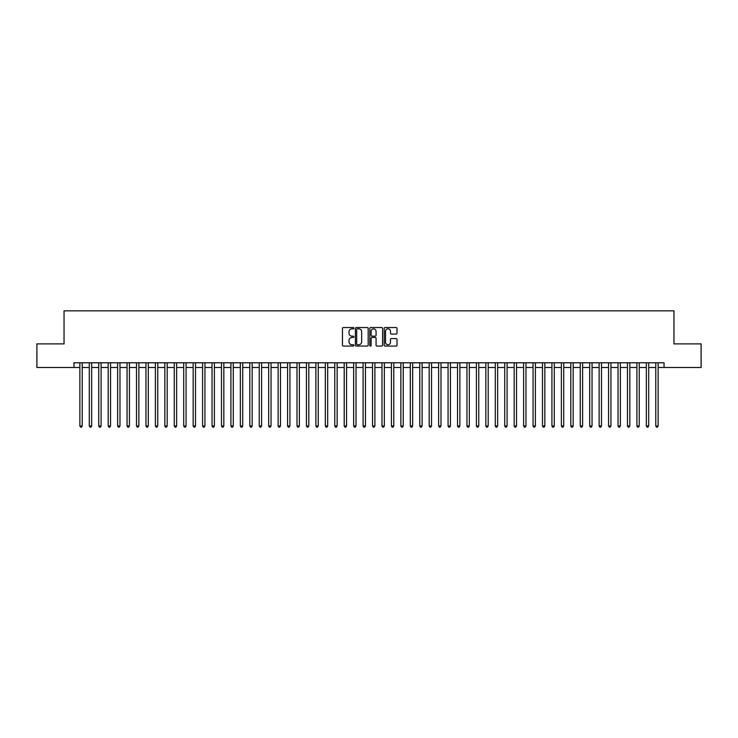 <?xml version="1.0" encoding="UTF-8"?>
<svg xmlns="http://www.w3.org/2000/svg" width="738" height="738" viewBox="0 0 738 738"><rect width="100%" height="100%" fill="white"/><g stroke="black" fill="none" stroke-linecap="round" stroke-linejoin="round"><path stroke-width="1.11" d="M353.899 328.189A0.646 0.646 0 0 0 353.244 327.534L343.401 327.534A0.922 0.922 0 0 0 342.469 328.465L342.469 345.144A0.922 0.922 0 0 0 343.401 346.076L353.244 346.076A0.646 0.646 0 0 0 353.899 345.421A0.646 0.646 0 0 0 353.244 344.775L351.971 344.775A2.961 2.961 0 0 1 349.009 341.805L349.009 340.421A2.961 2.961 0 0 1 351.971 337.451L353.244 337.451A0.646 0.646 0 0 0 353.899 336.805A0.646 0.646 0 0 0 353.244 336.159L351.971 336.159A2.961 2.961 0 0 1 349.009 333.189L349.009 331.805A2.961 2.961 0 0 1 351.971 328.834L353.244 328.834A0.646 0.646 0 0 0 353.899 328.189M396.085 334.074A0.922 0.922 0 0 0 397.007 333.142L397.007 328.465A0.922 0.922 0 0 0 396.085 327.534L385.144 327.534A0.922 0.922 0 0 0 384.221 328.465L384.221 345.144A0.922 0.922 0 0 0 385.144 346.076L396.085 346.076A0.922 0.922 0 0 0 397.007 345.144L397.007 339.489A0.922 0.922 0 0 0 396.085 338.567L391.408 338.567A0.922 0.922 0 0 0 390.476 339.489L390.476 342.294A2.482 2.482 0 0 1 387.994 344.775A2.482 2.482 0 0 1 385.522 342.294L385.522 331.316A2.482 2.482 0 0 1 387.994 328.834A2.482 2.482 0 0 1 390.476 331.316L390.476 333.142A0.922 0.922 0 0 0 391.408 334.074L396.085 334.074M73.957 367.487L36.9 367.487L36.9 343.89L64.04 343.89L64.04 310.846L673.96 310.846L673.96 343.89L701.1 343.89L701.1 367.487L664.043 367.487L664.043 362.773L73.957 362.773L73.957 367.487L79.861 367.487M368.188 328.465A0.922 0.922 0 0 0 367.266 327.534L356.325 327.534A0.922 0.922 0 0 0 355.402 328.465L355.402 345.144A0.922 0.922 0 0 0 356.325 346.076L367.266 346.076A0.922 0.922 0 0 0 368.188 345.144L368.188 328.465M370.734 327.534L381.675 327.534A0.922 0.922 0 0 1 382.598 328.465L382.598 345.144A0.922 0.922 0 0 1 381.675 346.076L376.989 346.076A0.922 0.922 0 0 1 376.066 345.144L376.066 338.382A0.922 0.922 0 0 0 375.144 337.451L372.035 337.451A0.922 0.922 0 0 0 371.113 338.382L371.113 345.421A0.646 0.646 0 0 1 370.458 346.076A0.646 0.646 0 0 1 369.812 345.421L369.812 328.465A0.922 0.922 0 0 1 370.734 327.534M82.222 367.487L89.298 367.487M91.66 367.487L98.744 367.487M101.097 367.487L108.182 367.487M110.543 367.487L117.628 367.487M119.98 367.487L127.065 367.487M129.427 367.487L136.502 367.487M138.864 367.487L145.949 367.487M148.31 367.487L155.386 367.487M157.748 367.487L164.832 367.487M167.194 367.487L174.269 367.487M176.631 367.487L183.716 367.487M186.077 367.487L193.153 367.487M195.515 367.487L202.599 367.487M204.952 367.487L212.037 367.487M214.398 367.487L221.483 367.487M223.835 367.487L230.92 367.487M233.282 367.487L240.357 367.487M242.719 367.487L249.804 367.487M252.165 367.487L259.241 367.487M261.603 367.487L268.687 367.487M271.049 367.487L278.125 367.487M280.486 367.487L287.571 367.487M289.933 367.487L297.008 367.487M299.37 367.487L306.454 367.487M308.807 367.487L315.892 367.487M318.253 367.487L325.338 367.487M327.69 367.487L334.775 367.487M337.137 367.487L344.212 367.487M346.574 367.487L353.659 367.487M356.02 367.487L363.096 367.487M365.458 367.487L372.542 367.487M374.904 367.487L381.98 367.487M384.341 367.487L391.426 367.487M393.788 367.487L400.863 367.487M403.225 367.487L410.31 367.487M412.662 367.487L419.747 367.487M422.108 367.487L429.193 367.487M431.546 367.487L438.63 367.487M440.992 367.487L448.067 367.487M450.429 367.487L457.514 367.487M459.875 367.487L466.951 367.487M469.313 367.487L476.397 367.487M478.759 367.487L485.835 367.487M488.196 367.487L495.281 367.487M497.643 367.487L504.718 367.487M507.08 367.487L514.165 367.487M516.517 367.487L523.602 367.487M525.963 367.487L533.048 367.487M535.401 367.487L542.485 367.487M544.847 367.487L551.923 367.487M554.284 367.487L561.369 367.487M563.731 367.487L570.806 367.487M573.168 367.487L580.252 367.487M582.614 367.487L589.69 367.487M592.051 367.487L599.136 367.487M601.498 367.487L608.573 367.487M610.935 367.487L618.02 367.487M620.372 367.487L627.457 367.487M629.818 367.487L636.903 367.487M639.256 367.487L646.34 367.487M648.702 367.487L655.778 367.487M658.139 367.487L664.043 367.487M357.349 328.834A0.646 0.646 0 0 0 356.694 329.48L356.694 344.129A0.646 0.646 0 0 0 357.349 344.775L358.686 344.775A2.961 2.961 0 0 0 361.657 341.805L361.657 331.805A2.961 2.961 0 0 0 358.686 328.834L357.349 328.834M376.066 331.362A2.482 2.482 0 0 0 373.585 328.88A2.482 2.482 0 0 0 371.113 331.362L371.113 335.227A0.922 0.922 0 0 0 372.035 336.159L375.144 336.159A0.922 0.922 0 0 0 376.066 335.227L376.066 331.362M82.222 362.773L82.222 425.927L79.861 425.927L79.861 362.773M82.222 425.927L81.512 427.154L80.562 427.154L79.861 425.927M91.66 362.773L91.66 425.927L89.298 425.927L89.298 362.773M91.66 425.927L90.949 427.154L90.008 427.154L89.298 425.927M101.097 362.773L101.097 425.927L98.744 425.927L98.744 362.773M101.097 425.927L100.396 427.154L99.445 427.154L98.744 425.927M110.543 362.773L110.543 425.927L108.182 425.927L108.182 362.773M110.543 425.927L109.833 427.154L108.892 427.154L108.182 425.927M119.98 362.773L119.98 425.927L117.628 425.927L117.628 362.773M119.98 425.927L119.279 427.154L118.329 427.154L117.628 425.927M129.427 362.773L129.427 425.927L127.065 425.927L127.065 362.773M129.427 425.927L128.716 427.154L127.775 427.154L127.065 425.927M138.864 362.773L138.864 425.927L136.502 425.927L136.502 362.773M138.864 425.927L138.163 427.154L137.213 427.154L136.502 425.927M148.31 362.773L148.31 425.927L145.949 425.927L145.949 362.773M148.31 425.927L147.6 427.154L146.659 427.154L145.949 425.927M157.748 362.773L157.748 425.927L155.386 425.927L155.386 362.773M157.748 425.927L157.037 427.154L156.096 427.154L155.386 425.927M167.194 362.773L167.194 425.927L164.832 425.927L164.832 362.773M167.194 425.927L166.484 427.154L165.543 427.154L164.832 425.927M176.631 362.773L176.631 425.927L174.269 425.927L174.269 362.773M176.631 425.927L175.921 427.154L174.98 427.154L174.269 425.927M186.077 362.773L186.077 425.927L183.716 425.927L183.716 362.773M186.077 425.927L185.367 427.154L184.417 427.154L183.716 425.927M195.515 362.773L195.515 425.927L193.153 425.927L193.153 362.773M195.515 425.927L194.804 427.154L193.863 427.154L193.153 425.927M204.952 362.773L204.952 425.927L202.599 425.927L202.599 362.773M204.952 425.927L204.251 427.154L203.301 427.154L202.599 425.927M214.398 362.773L214.398 425.927L212.037 425.927L212.037 362.773M214.398 425.927L213.688 427.154L212.747 427.154L212.037 425.927M223.835 362.773L223.835 425.927L221.483 425.927L221.483 362.773M223.835 425.927L223.134 427.154L222.184 427.154L221.483 425.927M233.282 362.773L233.282 425.927L230.92 425.927L230.92 362.773M233.282 425.927L232.571 427.154L231.631 427.154L230.92 425.927M242.719 362.773L242.719 425.927L240.357 425.927L240.357 362.773M242.719 425.927L242.018 427.154L241.068 427.154L240.357 425.927M252.165 362.773L252.165 425.927L249.804 425.927L249.804 362.773M252.165 425.927L251.455 427.154L250.514 427.154L249.804 425.927M261.603 362.773L261.603 425.927L259.241 425.927L259.241 362.773M261.603 425.927L260.892 427.154L259.951 427.154L259.241 425.927M271.049 362.773L271.049 425.927L268.687 425.927L268.687 362.773M271.049 425.927L270.339 427.154L269.398 427.154L268.687 425.927M280.486 362.773L280.486 425.927L278.125 425.927L278.125 362.773M280.486 425.927L279.776 427.154L278.835 427.154L278.125 425.927M289.933 362.773L289.933 425.927L287.571 425.927L287.571 362.773M289.933 425.927L289.222 427.154L288.272 427.154L287.571 425.927M299.37 362.773L299.37 425.927L297.008 425.927L297.008 362.773M299.37 425.927L298.659 427.154L297.718 427.154L297.008 425.927M308.807 362.773L308.807 425.927L306.454 425.927L306.454 362.773M308.807 425.927L308.106 427.154L307.156 427.154L306.454 425.927M318.253 362.773L318.253 425.927L315.892 425.927L315.892 362.773M318.253 425.927L317.543 427.154L316.602 427.154L315.892 425.927M327.69 362.773L327.69 425.927L325.338 425.927L325.338 362.773M327.69 425.927L326.989 427.154L326.039 427.154L325.338 425.927M337.137 362.773L337.137 425.927L334.775 425.927L334.775 362.773M337.137 425.927L336.427 427.154L335.486 427.154L334.775 425.927M346.574 362.773L346.574 425.927L344.212 425.927L344.212 362.773M346.574 425.927L345.873 427.154L344.923 427.154L344.212 425.927M356.02 362.773L356.02 425.927L353.659 425.927L353.659 362.773M356.02 425.927L355.31 427.154L354.369 427.154L353.659 425.927M365.458 362.773L365.458 425.927L363.096 425.927L363.096 362.773M365.458 425.927L364.747 427.154L363.806 427.154L363.096 425.927M374.904 362.773L374.904 425.927L372.542 425.927L372.542 362.773M374.904 425.927L374.194 427.154L373.253 427.154L372.542 425.927M384.341 362.773L384.341 425.927L381.98 425.927L381.98 362.773M384.341 425.927L383.631 427.154L382.69 427.154L381.98 425.927M393.788 362.773L393.788 425.927L391.426 425.927L391.426 362.773M393.788 425.927L393.077 427.154L392.127 427.154L391.426 425.927M403.225 362.773L403.225 425.927L400.863 425.927L400.863 362.773M403.225 425.927L402.514 427.154L401.573 427.154L400.863 425.927M412.662 362.773L412.662 425.927L410.31 425.927L410.31 362.773M412.662 425.927L411.961 427.154L411.011 427.154L410.31 425.927M422.108 362.773L422.108 425.927L419.747 425.927L419.747 362.773M422.108 425.927L421.398 427.154L420.457 427.154L419.747 425.927M431.546 362.773L431.546 425.927L429.193 425.927L429.193 362.773M431.546 425.927L430.844 427.154L429.894 427.154L429.193 425.927M440.992 362.773L440.992 425.927L438.63 425.927L438.63 362.773M440.992 425.927L440.282 427.154L439.341 427.154L438.63 425.927M450.429 362.773L450.429 425.927L448.067 425.927L448.067 362.773M450.429 425.927L449.728 427.154L448.778 427.154L448.067 425.927M459.875 362.773L459.875 425.927L457.514 425.927L457.514 362.773M459.875 425.927L459.165 427.154L458.224 427.154L457.514 425.927M469.313 362.773L469.313 425.927L466.951 425.927L466.951 362.773M469.313 425.927L468.602 427.154L467.661 427.154L466.951 425.927M478.759 362.773L478.759 425.927L476.397 425.927L476.397 362.773M478.759 425.927L478.049 427.154L477.108 427.154L476.397 425.927M488.196 362.773L488.196 425.927L485.835 425.927L485.835 362.773M488.196 425.927L487.486 427.154L486.545 427.154L485.835 425.927M497.643 362.773L497.643 425.927L495.281 425.927L495.281 362.773M497.643 425.927L496.932 427.154L495.982 427.154L495.281 425.927M507.08 362.773L507.08 425.927L504.718 425.927L504.718 362.773M507.08 425.927L506.369 427.154L505.429 427.154L504.718 425.927M516.517 362.773L516.517 425.927L514.165 425.927L514.165 362.773M516.517 425.927L515.816 427.154L514.866 427.154L514.165 425.927M525.963 362.773L525.963 425.927L523.602 425.927L523.602 362.773M525.963 425.927L525.253 427.154L524.312 427.154L523.602 425.927M535.401 362.773L535.401 425.927L533.048 425.927L533.048 362.773M535.401 425.927L534.699 427.154L533.749 427.154L533.048 425.927M544.847 362.773L544.847 425.927L542.485 425.927L542.485 362.773M544.847 425.927L544.137 427.154L543.196 427.154L542.485 425.927M554.284 362.773L554.284 425.927L551.923 425.927L551.923 362.773M554.284 425.927L553.583 427.154L552.633 427.154L551.923 425.927M563.731 362.773L563.731 425.927L561.369 425.927L561.369 362.773M563.731 425.927L563.02 427.154L562.079 427.154L561.369 425.927M573.168 362.773L573.168 425.927L570.806 425.927L570.806 362.773M573.168 425.927L572.457 427.154L571.516 427.154L570.806 425.927M582.614 362.773L582.614 425.927L580.252 425.927L580.252 362.773M582.614 425.927L581.904 427.154L580.963 427.154L580.252 425.927M592.051 362.773L592.051 425.927L589.69 425.927L589.69 362.773M592.051 425.927L591.341 427.154L590.4 427.154L589.69 425.927M601.498 362.773L601.498 425.927L599.136 425.927L599.136 362.773M601.498 425.927L600.787 427.154L599.837 427.154L599.136 425.927M610.935 362.773L610.935 425.927L608.573 425.927L608.573 362.773M610.935 425.927L610.225 427.154L609.284 427.154L608.573 425.927M620.372 362.773L620.372 425.927L618.02 425.927L618.02 362.773M620.372 425.927L619.671 427.154L618.721 427.154L618.02 425.927M629.818 362.773L629.818 425.927L627.457 425.927L627.457 362.773M629.818 425.927L629.108 427.154L628.167 427.154L627.457 425.927M639.256 362.773L639.256 425.927L636.903 425.927L636.903 362.773M639.256 425.927L638.555 427.154L637.604 427.154L636.903 425.927M648.702 362.773L648.702 425.927L646.34 425.927L646.34 362.773M648.702 425.927L647.992 427.154L647.051 427.154L646.34 425.927M658.139 362.773L658.139 425.927L655.778 425.927L655.778 362.773M658.139 425.927L657.438 427.154L656.488 427.154L655.778 425.927"/></g></svg>
